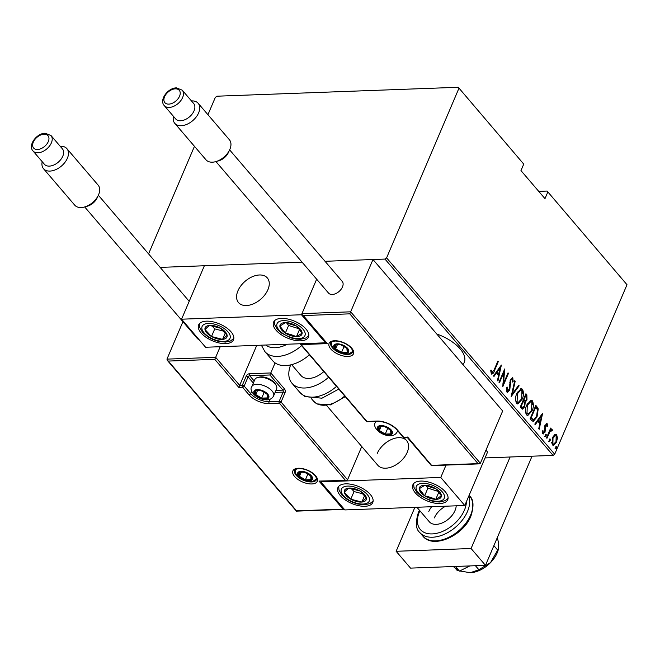 <?xml version="1.0" encoding="UTF-8"?>
<svg xmlns="http://www.w3.org/2000/svg" width="660" height="660" viewBox="0 0 660 660"><rect width="100%" height="100%" fill="white"/><g stroke="black" fill="none" stroke-linecap="round" stroke-linejoin="round"><path stroke-width="0.99" d="M462.899 364.526A31.994 15.444 -156.9 0 0 464.277 362.373A31.994 15.444 -156.9 0 0 460.144 348.892A31.994 15.444 -156.9 0 0 436.78 334.018M485.067 457.924L553.088 455.416L384.978 259.075L386.595 257.887L554.697 454.228L627 284.724L547.115 191.054L538.741 191.367M547.115 191.054L627 284.724M160.141 267.391L302.041 262.144L204.361 265.749L181.566 319.201L205.582 347.251L325.495 342.812L325.743 342.226M349.792 313.846L303.32 315.562L327.335 343.612L301.108 344.586L366.911 421.435L377.025 421.063A15.642 7.549 23.1 0 1 397.32 429.858L403.804 437.431L407.632 437.035L431.566 465.341L478.03 463.625L349.792 313.846L372.991 259.52L325.025 261.294L384.978 259.075M547.75 192.159L544.979 198.652L520.971 170.602L523.735 164.109L458.263 87.277L216.934 96.203L215.325 97.391L207.933 114.7M458.263 87.277L523.735 164.109M194.452 146.314L148.574 253.877M386.595 257.887L458.898 88.382M554.573 434.75L555.662 434.288L556.693 434.8L557.428 438.075L556.462 442.142L553.435 445.434L552.379 444.906L552.585 437.613L554.573 434.75M551.578 430.633L549.871 431.788L546.958 438.314L546.521 437.811L550.688 428.051L551.116 428.555L550.506 429.99L552.172 429.52L552.453 430.353L551.76 431.104L550.506 430.51M551.653 429.281L552.172 429.52L551.422 429.544L551.702 430.378L552.453 430.353M546.678 424.9L545.597 425.609L545.341 426.64L545.069 432.143L542.776 433.686L542.272 431.129L542.957 430.567L543.271 432.473L544.615 431.689L545.143 425.156L547.198 423.72L547.586 426.244L546.926 426.731L546.406 424.768L544.846 425.634M543.361 433.983L542.776 433.686M543.271 432.473L542.528 432.506L543.271 432.473M546.686 423.456L547.198 423.72L546.447 423.745L546.843 425.246M531.696 420.494L530.145 418.679L535.846 405.322L538.23 408.829L537.017 416.955L533.255 421.426L531.696 420.494M520.229 407.104L525.929 393.739L526.87 394.845L526.993 399.952L525.228 402.138L524.758 406.709L522.497 409.15L520.229 407.104M511.178 396.536L514.726 380.655L515.196 381.2L512.333 394.02L518.669 385.267L519.139 385.811L511.178 396.536M499.43 382.816L499.001 382.313L504.702 368.948L503.547 383.386L508.043 372.85L508.472 373.354L502.771 386.719L503.918 372.306L499.43 382.816M494.126 369.905L497.912 361.02L498.341 361.523L494.497 370.549C493.812 373.024 492.764 374.137 491.337 373.865L490.784 370.92L491.486 370.194L492.294 372.694L491.205 372.562L491.956 372.537L494.126 369.905M491.972 374.195L491.337 373.865M501.361 365.046L497.929 381.051L497.459 380.507L498.589 375.416L496.493 372.966L493.977 376.439L493.507 375.895L501.361 365.046M512.193 379.236L510.766 380.102L509.776 389.986L507.565 392.32L506.822 391.957L506.566 387.288L507.276 387.098L507.416 390.596L507.986 390.868L506.665 390.621L509.355 389.466L510.304 379.657L512.828 377.924L513.15 381.695L512.399 382.041L512.193 379.236L511.03 379.046M512.168 377.619L512.828 377.924L512.077 377.949L512.498 380.795M516.912 393.31L521.185 388.591L522.489 389.21C523.9 392.56 523.776 395.917 522.11 399.284L517.869 403.953L516.541 403.301C515.163 399.976 515.287 396.643 516.912 393.31M526.828 404.885L531.102 400.174L532.405 400.785C533.808 404.143 533.684 407.5 532.026 410.866L527.785 415.536L526.449 414.884C525.071 411.551 525.203 408.218 526.828 404.885M542.635 413.251L539.195 429.256L538.725 428.703L539.863 423.621L537.768 421.171L535.252 424.644L534.781 424.091L542.635 413.251M545.308 434.981L546.216 434.371L546.175 435.988L545.267 436.598L545.308 434.981M549.293 439.642L550.201 439.032L550.159 440.649L549.252 441.26L549.293 439.642M555.761 447.191L556.669 446.581L556.628 448.198L555.72 448.808L555.761 447.191M554.697 454.228L553.088 455.416M497.689 361.548L498.341 361.523M493.053 372.116L491.609 374.104M490.735 370.227L490.957 371.984L491.7 371.959M490.957 371.984L491.205 372.562M500.486 366.259L500.164 367.694M498.803 373.791L498.473 375.276M493.581 375.977L495.742 372.991L496.493 372.966M500.313 367.686L499.57 367.711L496.551 371.877L498.209 373.816L498.952 373.783L500.313 367.686L497.302 371.852L498.952 373.783M496.551 371.877L497.302 371.852M503.893 370.854L503.761 372.314M502.953 383.402L503.547 383.386M507.82 373.378L508.472 373.354M503.456 383.386L502.829 384.862M503.258 372.331L503.918 372.306M506.319 388.963L506.665 390.621M512.432 381.719L513.15 381.695M511.442 379.261L510.015 380.127M510.122 380.127L510.766 380.102M509.702 382.231L510.353 382.206M509.726 384.343L510.452 384.31M509.066 390.01L509.776 389.986M508.934 390.217L507.21 392.254M514.594 381.224L515.196 381.2M511.739 394.045L512.333 394.02M518.314 385.753L519.139 385.811M518.389 385.844L511.417 395.472M520.806 388.649L522.489 389.21M521.738 389.235L522.745 393.236M521.441 399.308L522.11 399.284M520.889 400.348L517.498 403.928M515.551 399.572L516.351 401.94L518.257 402.476L521.681 398.78L521.928 390.604L520.806 390.085L517.349 393.805L517.102 401.915L518.257 402.476M520.806 390.085L517.415 392.23M516.351 401.94L517.102 401.915M516.697 393.83L517.349 393.805M525.673 394.342L526.87 394.845M526.127 394.87L526.894 397.394M526.301 399.976L526.993 399.952M526.251 399.976L524.477 402.171L525.228 402.138M524.477 402.171L524.692 403.516M524.057 406.733L524.758 406.709M523.908 406.964L522.134 409.093M520.558 406.337L522.167 407.707L524.329 406.205L524.494 402.823L523.363 401.272L521.243 406.238L522.918 407.674M523.264 400.001L525.228 400.9L526.556 399.465L526.366 396.305L525.781 395.612L523.949 399.902L525.228 400.9M525.121 395.637L525.781 395.612M523.495 400.265L524.246 400.24M523.297 399.927L523.949 399.902M522.712 401.296L523.363 401.272M521.136 407.014L521.887 406.981M520.591 406.263L521.243 406.238M530.722 400.232L532.405 400.785M531.655 400.818L532.661 404.811M531.358 410.891L532.026 410.866M530.797 411.923L527.406 415.503M525.467 411.147L526.267 413.515L528.173 414.051L531.597 410.355L531.836 402.188L530.722 401.659L527.257 405.388L527.018 413.49L528.173 414.051M530.722 401.659L527.332 403.813M526.267 413.515L527.018 413.49M526.614 405.413L527.257 405.388M535.59 405.925L536.852 406.502M536.101 406.527L537.479 408.853L538.23 408.829M537.479 408.853L537.702 411.386M536.349 416.98L537.017 416.955M535.755 418.093L532.892 421.385M530.475 417.912L533.197 419.842M535.037 407.22L535.689 407.195L531.16 417.813L533.635 419.867L532.884 419.892M530.508 417.838L531.16 417.813M532.579 419.867L533.33 419.834L536.588 416.443L537.438 409.794L535.689 407.195M541.753 414.463L541.439 415.891M540.078 421.996L539.74 423.481M534.856 424.182L537.017 421.195L537.768 421.171M541.588 415.891L540.837 415.915L537.817 420.082L539.476 422.02L540.226 421.987L541.588 415.891L538.568 420.057L540.226 421.987M537.817 420.082L538.568 420.057M546.942 426.269L547.586 426.244M544.962 425.634L545.597 425.609M544.698 426.665L545.341 426.64M544.64 427.853L544.813 429.388M544.896 430.452L545.539 430.427M544.36 432.168L545.069 432.143M544.269 432.284L543.015 433.892M542.248 431.805L542.528 432.506M545.465 434.404L545.424 436.021L546.175 435.988M545.424 436.021L544.516 436.631M550.465 428.579L551.116 428.555M549.854 430.015L550.506 429.99M550.828 430.658L549.128 431.813L549.871 431.788M549.45 439.057L549.409 440.674L550.159 440.649M549.409 440.674L548.501 441.284M555.274 434.362L556.693 434.8M555.943 434.833L556.685 437.242M556.76 438.1L557.428 438.075M555.786 442.167L556.462 442.142M555.439 442.769L553.063 445.393M551.62 442.53L552.139 443.734L553.732 444.114L556.025 441.647L556.182 435.996L555.39 435.608L553.014 438.124L552.89 443.71L553.732 444.114M555.39 435.608L552.865 436.994M552.139 443.734L552.89 443.71M552.37 438.149L553.014 438.124M555.918 446.606L555.877 448.222L556.628 448.198M555.877 448.222L554.969 448.833M326.7 405.578L377.809 465.267A18.959 11.88 -40.6 0 0 392.882 466.438A18.959 11.88 -40.6 0 0 407.195 452.389A18.959 11.88 -40.6 0 0 406.609 440.608A18.959 11.88 -40.6 0 0 391.537 439.436A18.959 11.88 -40.6 0 0 377.215 453.494M340.354 495.627A18.959 9.149 23.1 0 1 337.903 487.633A18.959 9.149 23.1 0 1 352.093 484.473A18.959 9.149 23.1 0 1 370.334 494.521A18.959 9.149 23.1 0 1 372.784 502.507A18.959 9.149 23.1 0 1 358.594 505.675A18.959 9.149 23.1 0 1 340.354 495.627M445.277 491.749A18.959 9.149 -156.9 0 0 427.045 481.701A18.959 9.149 -156.9 0 0 412.855 484.861A18.959 9.149 -156.9 0 0 415.297 492.855A18.959 9.149 -156.9 0 0 433.537 502.904A18.959 9.149 -156.9 0 0 447.728 499.744A18.959 9.149 -156.9 0 0 445.277 491.749M440.764 477.444L464.78 505.494L344.866 509.933L320.851 481.882L440.764 477.444L446.028 465.102M464.78 505.494L487.575 452.05L485.958 450.161M320.851 481.882L321.098 481.297M237.93 290.812A18.959 11.88 139.4 0 1 252.244 276.754A18.959 11.88 139.4 0 1 267.325 277.926A18.959 11.88 139.4 0 1 267.911 289.707A18.959 11.88 139.4 0 1 253.597 303.757A18.959 11.88 139.4 0 1 238.524 302.585A18.959 11.88 139.4 0 1 237.93 290.812M305.992 329.068A18.959 9.149 23.1 0 1 308.443 337.062A18.959 9.149 23.1 0 1 294.253 340.222A18.959 9.149 23.1 0 1 276.012 330.173A18.959 9.149 23.1 0 1 273.562 322.187A18.959 9.149 23.1 0 1 287.752 319.019A18.959 9.149 23.1 0 1 305.992 329.068M201.069 332.945A18.959 9.149 -156.9 0 0 219.301 342.994A18.959 9.149 -156.9 0 0 233.491 339.834A18.959 9.149 -156.9 0 0 231.049 331.84A18.959 9.149 -156.9 0 0 212.809 321.791A18.959 9.149 -156.9 0 0 198.619 324.951A18.959 9.149 -156.9 0 0 201.069 332.945M181.566 319.201L301.48 314.762L325.495 342.812M301.48 314.762L316.651 279.197L301.966 313.624L350.683 311.817L480.364 463.279L502.672 410.982L372.991 259.52M249.051 305.217A18.959 11.88 -40.6 0 0 265.848 293.486A18.959 11.88 -40.6 0 0 267.325 277.926A18.959 11.88 -40.6 0 0 256.798 275.302A18.959 11.88 -40.6 0 0 240.001 287.034A18.959 11.88 -40.6 0 0 238.524 302.585A18.959 11.88 -40.6 0 0 249.051 305.217M478.03 463.625L479.259 463.873L480.364 463.279M303.32 315.562L302.288 314.82L301.966 313.624M327.335 343.612L302.288 314.82M301.108 344.586L300.003 343.753M256.757 345.353L239.687 385.374L215.672 357.324L214.78 359.353L168.316 361.07L167.277 360.327L166.963 359.123L215.672 357.324L220.201 346.706M166.963 359.123L182.927 321.692M168.316 361.07L296.554 510.848L343.027 509.132L319.011 481.082L346.467 480.364L347.572 479.762L361.754 446.515M345.238 480.109L279.436 403.26L269.321 403.631A15.642 7.549 23.1 0 1 249.026 394.837L242.542 387.263L238.796 387.395L239.687 385.374L242.311 385.275L246.221 376.109A2.846 1.782 -40.6 0 1 249.447 373.733L270.806 372.95L275.096 362.893M343.027 509.132L344.388 509.371M319.011 481.082L346.467 480.364M270.113 399.242L269.09 401.643L279.205 401.272A1.419 0.866 87.9 0 0 279.436 403.26A1.419 0.891 -40.6 0 0 281.053 402.072L284.955 392.906A2.846 1.741 87.9 0 0 284.493 388.938L270.806 372.95L269.915 374.979L249.678 375.721L254.215 381.018M257.796 390.167A7.111 3.432 -156.9 0 0 255.461 390.835A7.111 3.432 -156.9 0 0 255.775 394.581A7.111 3.432 -156.9 0 0 261.707 398.12A7.111 3.432 -156.9 0 0 267.325 397.914A7.111 3.432 -156.9 0 0 267.019 394.168A7.111 3.432 -156.9 0 0 261.088 390.629A7.111 3.432 -156.9 0 0 257.796 390.167M258.382 390.481L255.461 390.835L255.775 394.581L261.707 398.12L267.325 397.914L267.019 394.168L261.088 390.629L258.382 390.481M257.87 377.446L259.495 377.066A10.238 4.942 23.1 0 1 261.096 376.868A10.238 4.942 23.1 0 1 275.203 383.765L276.053 385.201A11.847 5.717 -156.9 0 0 259.726 377.207A11.847 5.717 -156.9 0 0 257.87 377.446A11.847 5.717 -156.9 0 0 254.826 379.574L251.798 386.677A11.847 5.717 23.1 0 1 256.69 384.31A11.847 5.717 23.1 0 1 269 388.278A11.847 5.717 23.1 0 1 273.595 395.967L276.623 388.872A11.847 5.717 -156.9 0 0 276.053 385.201M261.409 390.761L264.553 392.378M257.499 390.538L255.775 394.581M264.149 392.395L261.707 398.12M268.496 395.175L267.325 397.914M381.348 426.112A7.111 3.432 -156.9 0 0 379.022 426.781A7.111 3.432 -156.9 0 0 379.327 430.526A7.111 3.432 -156.9 0 0 385.258 434.065A7.111 3.432 -156.9 0 0 390.885 433.859A7.111 3.432 -156.9 0 0 390.572 430.114A7.111 3.432 -156.9 0 0 384.64 426.574A7.111 3.432 -156.9 0 0 381.348 426.112M381.942 426.418L379.022 426.781L379.327 430.526L385.258 434.065L390.885 433.859L390.572 430.114L384.64 426.574L381.942 426.418M384.962 426.707L388.105 428.323M381.059 426.476L379.327 430.526M387.7 428.34L385.258 434.065M392.048 431.112L390.885 433.859M337.664 344.388A7.111 3.432 -156.9 0 0 335.338 345.056A7.111 3.432 -156.9 0 0 335.651 348.802A7.111 3.432 -156.9 0 0 341.575 352.341A7.111 3.432 -156.9 0 0 347.201 352.135A7.111 3.432 -156.9 0 0 346.888 348.389A7.111 3.432 -156.9 0 0 340.964 344.85A7.111 3.432 -156.9 0 0 337.664 344.388M338.258 344.701L335.338 345.056L335.651 348.802L341.575 352.341L347.201 352.135L346.888 348.389L340.964 344.85L338.258 344.701M341.286 344.982L344.429 346.599M337.375 344.759L335.651 348.802M344.025 346.615L341.575 352.341M348.373 349.396L347.201 352.135M301.471 471.892A7.111 3.432 -156.9 0 0 299.145 472.56A7.111 3.432 -156.9 0 0 299.459 476.305A7.111 3.432 -156.9 0 0 305.39 479.845A7.111 3.432 -156.9 0 0 311.009 479.638A7.111 3.432 -156.9 0 0 310.695 475.893A7.111 3.432 -156.9 0 0 304.772 472.354A7.111 3.432 -156.9 0 0 301.471 471.892M302.065 472.197L299.145 472.56L299.459 476.305L305.39 479.845L311.009 479.638L310.695 475.893L304.772 472.354L302.065 472.197M305.093 472.486L308.236 474.103M301.183 472.255L299.459 476.305M307.832 474.119L305.39 479.845M312.18 476.891L311.009 479.638M430.188 498.358A11.847 5.717 -156.9 0 0 435.765 499.323A11.847 5.717 -156.9 0 0 441.416 495.85A11.847 5.717 -156.9 0 0 435.938 488.829A11.847 5.717 -156.9 0 0 424.809 485.281A11.847 5.717 -156.9 0 0 419.166 488.755A11.847 5.717 -156.9 0 0 424.644 495.776A11.847 5.717 -156.9 0 0 430.188 498.358M430.312 497.293L435.765 499.323L441.416 495.85L435.938 488.829L424.809 485.281L419.166 488.755L424.644 495.776L430.312 497.293M425.857 485.521L427.903 488.144L438.281 491.452M427.903 488.144L424.644 495.776M438.834 492.137L435.765 499.323M290.903 335.684A11.847 5.717 -156.9 0 0 296.48 336.641A11.847 5.717 -156.9 0 0 302.132 333.168A11.847 5.717 -156.9 0 0 296.653 326.147A11.847 5.717 -156.9 0 0 285.524 322.6A11.847 5.717 -156.9 0 0 279.873 326.073A11.847 5.717 -156.9 0 0 285.351 333.094A11.847 5.717 -156.9 0 0 290.903 335.684M291.027 334.612L296.48 336.641L302.132 333.168L296.653 326.147L285.524 322.6L279.873 326.073L285.351 333.094L291.027 334.612M286.564 322.839L288.61 325.462L298.996 328.771M288.61 325.462L285.351 333.094M299.541 329.455L296.48 336.641M205.904 326.708A11.847 5.717 -156.9 0 0 204.988 329.538A11.847 5.717 -156.9 0 0 211.497 336.517A11.847 5.717 -156.9 0 0 222.568 339.372A11.847 5.717 -156.9 0 0 227.123 335.247A11.847 5.717 -156.9 0 0 220.613 328.267A11.847 5.717 -156.9 0 0 209.55 325.413A11.847 5.717 -156.9 0 0 205.904 326.708M207.372 327.22L204.988 329.538L211.497 336.517L222.568 339.372L227.123 335.247L220.613 328.267L209.55 325.413L207.372 327.22M211.918 325.842L214.756 328.886L223.682 331.188M214.756 328.886L211.497 336.517M225.291 332.978L222.568 339.372M345.197 489.39A11.847 5.717 -156.9 0 0 344.272 492.22A11.847 5.717 -156.9 0 0 350.782 499.199A11.847 5.717 -156.9 0 0 361.853 502.054A11.847 5.717 -156.9 0 0 366.415 497.929A11.847 5.717 -156.9 0 0 359.906 490.949A11.847 5.717 -156.9 0 0 348.835 488.095A11.847 5.717 -156.9 0 0 345.197 489.39M346.665 489.901L344.272 492.22L350.782 499.199L361.853 502.054L366.415 497.929L359.906 490.949L348.835 488.095L346.665 489.901M351.202 488.524L354.04 491.56L362.967 493.87M354.04 491.56L350.782 499.199M364.584 495.66L361.853 502.054M265.733 345.023A26.07 16.343 -40.6 0 0 287.273 344.231M301.587 345.617A30.806 19.313 139.4 0 1 264.899 351.615L272.745 360.781A30.806 19.313 -40.6 0 0 309.433 354.783M323.812 371.572A18.959 11.88 139.4 0 1 303.121 377.256A18.959 11.88 139.4 0 1 300.96 375.515L291.646 364.642M328.647 377.215A30.806 19.313 139.4 0 1 295.474 386.059A30.806 19.313 139.4 0 1 291.959 383.221A30.806 19.313 139.4 0 1 290.68 364.873M98.431 195.088L97.135 197.909A10.667 6.682 139.4 0 1 87.516 206.143L84.529 206.984A15.403 9.652 -40.6 0 0 98.431 195.088A15.403 9.652 -40.6 0 0 98.125 185.122L66.907 148.657A15.403 9.652 139.4 0 1 64.977 162.319A15.403 9.652 139.4 0 1 49.912 171.08A15.403 9.652 139.4 0 1 43.511 168.696A15.403 9.652 139.4 0 1 42.199 161.692M43.511 168.696L74.728 205.153A15.403 9.652 -40.6 0 0 81.139 207.545A15.403 9.652 -40.6 0 0 84.529 206.984M49.335 166.114A11.847 7.425 -40.6 0 0 60.926 159.374A11.847 7.425 -40.6 0 0 62.411 148.863L51.002 135.539A11.847 7.425 139.4 0 1 49.517 146.05A11.847 7.425 139.4 0 1 37.925 152.79A11.847 7.425 139.4 0 1 33 150.95L44.41 164.274A11.847 7.425 -40.6 0 0 49.335 166.114M60.192 146.281A15.403 9.652 139.4 0 1 60.497 146.264A15.403 9.652 139.4 0 1 66.907 148.657M84.686 206.943L197.257 338.432A9.001 5.643 -40.6 0 0 199.006 339.57M229.688 149.729L228.393 152.542A10.667 6.682 139.4 0 1 218.773 160.784L215.795 161.626A15.403 9.652 -40.6 0 0 229.688 149.729A15.403 9.652 -40.6 0 0 229.391 139.755L198.165 103.29A15.403 9.652 139.4 0 1 196.234 116.952A15.403 9.652 139.4 0 1 181.178 125.722A15.403 9.652 139.4 0 1 174.768 123.329A15.403 9.652 139.4 0 1 173.456 116.333M174.768 123.329L205.986 159.794A15.403 9.652 -40.6 0 0 212.396 162.179A15.403 9.652 -40.6 0 0 215.795 161.626M180.593 120.747A11.847 7.425 -40.6 0 0 192.184 114.007A11.847 7.425 -40.6 0 0 193.669 103.504L182.259 90.181A11.847 7.425 139.4 0 1 180.774 100.683A11.847 7.425 139.4 0 1 169.191 107.431A11.847 7.425 139.4 0 1 164.257 105.592L175.667 118.915A11.847 7.425 -40.6 0 0 180.593 120.747M191.458 100.914A15.403 9.652 139.4 0 1 191.763 100.906A15.403 9.652 139.4 0 1 198.165 103.29M215.944 161.584L328.523 293.065A9.001 5.643 -40.6 0 0 332.269 294.467A9.001 5.643 -40.6 0 0 341.072 289.344A9.001 5.643 -40.6 0 0 342.202 281.358L229.622 149.869M532.042 456.192L485.48 565.348L410.536 568.12L396.132 551.29L414.876 507.342M510.106 457.001L471.075 548.518L396.132 551.29M485.48 565.348L471.075 548.518M434.329 517.935A16.591 10.395 139.4 0 1 445.665 506.204M428.802 511.483A16.591 10.395 139.4 0 1 431.673 506.715M456.2 505.816A16.591 10.395 139.4 0 1 455.037 510.518A16.591 10.395 139.4 0 1 442.513 522.811A16.591 10.395 139.4 0 1 429.322 521.788L416.889 507.268M497.31 537.619L498.721 543.485L498.226 549.879A23.694 14.858 139.4 0 1 497.161 552.94A23.694 14.858 139.4 0 1 490.578 562.576L478.888 569.737L475.439 565.719M498.605 548.46L490.578 562.576A23.694 14.858 139.4 0 1 471.669 572.624A23.694 14.858 139.4 0 1 471.529 572.632M497.846 550.25L493.894 545.63M478.888 569.737L470.283 572.723L457.248 570.537L454.814 567.691M469.829 565.925L459.459 571.106L455.474 566.453M459.459 571.106L453.247 566.536M493.837 370.573L494.497 370.549M530.986 418.522L531.737 418.489M544.698 428.299L545.449 428.274M547.701 435.064L548.353 435.039M334.546 340.741A13.266 6.41 23.1 0 1 351.763 348.208A13.266 6.41 23.1 0 1 347.993 356.45A13.266 6.41 23.1 0 1 330.775 348.983A13.266 6.41 23.1 0 1 334.546 340.741M347.762 354.461A11.847 5.717 -156.9 0 0 352.654 352.102C353.512 352.159 352.927 350.691 350.897 347.68C346.434 343.439 341.162 341.22 335.09 341.022C331.37 341.897 329.959 342.49 330.858 342.804A11.847 5.717 -156.9 0 0 335.453 350.493A11.847 5.717 -156.9 0 0 347.762 354.461M404.341 437.712A1.419 0.866 -92.1 0 1 403.804 437.431A1.419 0.891 -40.6 0 1 403.21 437.217A1.419 1.419 0 0 0 404.341 437.712L407.401 437.596L431.417 465.646L479.259 463.873M403.21 437.217L396.726 429.643A1.419 0.891 -40.6 0 0 397.32 429.858M396.726 429.643C391.487 424.396 385.102 421.624 377.57 421.336A1.419 0.866 -92.1 0 1 377.025 421.063M366.316 421.212A1.419 1.419 0 0 0 367.447 421.715A1.419 0.866 -92.1 0 1 366.911 421.435A1.419 0.891 139.4 0 1 366.316 421.212L300.069 343.843M311.8 483.953A13.266 6.41 23.1 0 1 294.583 476.487A13.266 6.41 23.1 0 1 298.353 468.245A13.266 6.41 23.1 0 1 315.571 475.712A13.266 6.41 23.1 0 1 311.8 483.953M294.665 470.308A11.847 5.717 -156.9 0 0 299.269 477.997A11.847 5.717 -156.9 0 0 311.57 481.965A11.847 5.717 -156.9 0 0 316.462 479.597C317.32 479.663 316.734 478.186 314.704 475.183C310.241 470.943 304.969 468.724 298.897 468.517C295.317 469.326 293.906 469.92 294.665 470.308M275.979 390.373L282.884 390.126A1.419 0.866 -92.1 0 1 283.115 392.106L279.205 401.272A1.419 0.685 23.1 0 1 281.053 402.072L347.572 479.762M238.796 387.395L214.78 359.353M284.955 392.906A1.419 0.685 -156.9 0 0 283.115 392.106L275.121 392.403M251.724 391.116L250.643 393.649A14.215 6.864 -156.9 0 0 269.09 401.643A1.419 0.866 87.9 0 0 269.321 403.631M253.341 383.064L248.069 376.909L244.159 386.075L250.643 393.649A1.419 0.891 139.4 0 1 249.026 394.837M284.493 388.938A1.419 0.891 139.4 0 1 282.884 390.126L269.915 374.979M242.311 385.275A1.419 0.866 87.9 0 0 242.542 387.263A1.419 0.891 139.4 0 0 244.159 386.075A1.419 0.685 -156.9 0 0 242.311 385.275M246.221 376.109A1.419 0.685 23.1 0 1 248.069 376.909A1.419 0.891 139.4 0 1 249.678 375.721A1.419 0.866 87.9 0 1 249.447 373.733M257.309 389.606A8.06 3.886 -156.9 0 0 255.024 394.614A8.06 3.886 -156.9 0 0 265.477 399.143A8.06 3.886 -156.9 0 0 267.762 394.144A8.06 3.886 -156.9 0 0 257.309 389.606M380.87 425.552A8.06 3.886 -156.9 0 0 378.584 430.551A8.06 3.886 -156.9 0 0 389.037 435.088A8.06 3.886 -156.9 0 0 391.322 430.081A8.06 3.886 -156.9 0 0 380.87 425.552M375.87 421.402L375.358 422.614A11.847 5.717 23.1 0 1 376.349 421.385M397.361 430.386A11.847 5.717 23.1 0 1 397.155 431.912L397.658 430.733M337.186 343.827A8.06 3.886 -156.9 0 0 334.9 348.835A8.06 3.886 -156.9 0 0 345.353 353.364A8.06 3.886 -156.9 0 0 347.638 348.364A8.06 3.886 -156.9 0 0 337.186 343.827M300.993 471.331A8.06 3.886 -156.9 0 0 298.708 476.33A8.06 3.886 -156.9 0 0 309.161 480.868A8.06 3.886 -156.9 0 0 311.446 475.86A8.06 3.886 -156.9 0 0 300.993 471.331M430.163 500.057A15.163 7.318 -156.9 0 0 444.535 496.84A15.163 7.318 -156.9 0 0 430.411 484.547A15.163 7.318 -156.9 0 0 416.048 487.765A15.163 7.318 -156.9 0 0 430.163 500.057M290.878 337.375A15.163 7.318 -156.9 0 0 305.242 334.158A15.163 7.318 -156.9 0 0 291.126 321.865A15.163 7.318 -156.9 0 0 276.763 325.083A15.163 7.318 -156.9 0 0 290.878 337.375M203.065 325.124A15.163 7.318 -156.9 0 0 210.218 337.673A15.163 7.318 -156.9 0 0 229.053 339.661A15.163 7.318 -156.9 0 0 221.892 327.112A15.163 7.318 -156.9 0 0 203.065 325.124M342.35 487.798A15.163 7.318 -156.9 0 0 349.511 500.354A15.163 7.318 -156.9 0 0 368.338 502.342A15.163 7.318 -156.9 0 0 361.177 489.794A15.163 7.318 -156.9 0 0 342.35 487.798M338.795 389.07L321.94 398.203L304.879 396.495L299.805 392.386A30.806 19.313 -40.6 0 0 303.32 395.224A30.806 19.313 -40.6 0 0 336.493 386.389M345.296 396.668L330.577 404.877L316.932 403.895L313.574 401.173A26.07 16.343 -40.6 0 0 316.544 403.573A26.07 16.343 -40.6 0 0 344.726 396M37.546 149.482A9.479 5.94 -40.6 0 0 48.295 141.57A9.479 5.94 -40.6 0 0 44.055 134.211A9.479 5.94 -40.6 0 0 33.305 142.123A9.479 5.94 -40.6 0 0 37.546 149.482M168.803 104.115A9.479 5.94 -40.6 0 0 179.553 96.203A9.479 5.94 -40.6 0 0 175.312 88.844A9.479 5.94 -40.6 0 0 164.563 96.756A9.479 5.94 -40.6 0 0 168.803 104.115M469.639 496.015C473.624 499.43 474.045 506.137 470.902 516.145C463.337 535.804 433.01 549.351 422.845 536.085A30.806 19.313 -40.6 0 0 447.34 537.991A30.806 19.313 -40.6 0 0 470.596 515.146A30.806 19.313 -40.6 0 0 469.639 496.015L469.095 495.38M419.9 510.79A28.438 17.828 -40.6 0 0 419.438 511.83A28.438 17.828 -40.6 0 0 432.151 533.907A28.438 17.828 -40.6 0 0 464.401 510.172A28.438 17.828 -40.6 0 0 466.422 501.641M468.748 496.188A30.806 19.313 139.4 0 1 467.478 511.5A30.806 19.313 139.4 0 1 444.221 534.344A30.806 19.313 139.4 0 1 419.719 532.438C415.759 529.188 415.338 522.481 418.457 512.3L419.422 510.23M404.118 437.704L406.609 440.608M367.447 421.715L377.57 421.336M344.248 509.38L296.414 511.145L167.277 360.327M251.798 386.677C248.589 390.093 255.766 399.613 266.921 399.877C270.022 399.745 272.25 398.442 273.595 395.967M375.358 422.614C372.149 426.03 379.327 435.559 390.472 435.823C393.575 435.691 395.802 434.387 397.155 431.912M331.295 342.185L331.658 345.518L332.962 347.803L336.311 350.856L339.562 352.605L346.797 354.098L349.28 353.71L352.795 351.359M295.102 469.689L295.465 473.014L296.769 475.299L300.118 478.351L303.369 480.109L310.604 481.602L313.087 481.214L316.602 478.863M413.647 483.623L413.96 487.369L416.798 492.244L420.354 495.528L430.32 500.618L435.088 501.748L439.675 502.004L445.162 500.676L448.074 498.308M274.354 320.941L274.667 324.687L277.513 329.563L281.069 332.846L291.027 337.936L295.804 339.067L300.391 339.322L305.869 337.994L308.789 335.626M199.411 323.713L199.716 327.434L202.603 332.384L208.09 336.979L213.007 339.562L218.179 341.302L225.514 342.086L230.497 340.964L233.846 338.399M338.695 486.395L339.009 490.116L341.888 495.058L347.374 499.661L352.291 502.243L357.464 503.984L364.798 504.768L369.79 503.646L373.131 501.08M264.899 351.615L261.36 345.188M299.805 392.386L291.959 383.221M313.574 401.173L311.471 398.722M51.002 135.539L45.169 133.246C36.655 133.196 27.654 145.406 33 150.95M98.365 195.236L189.189 301.315M182.259 90.181L176.426 87.879C167.912 87.838 158.911 100.04 164.257 105.592M422.845 536.085L419.719 532.438"/></g></svg>
